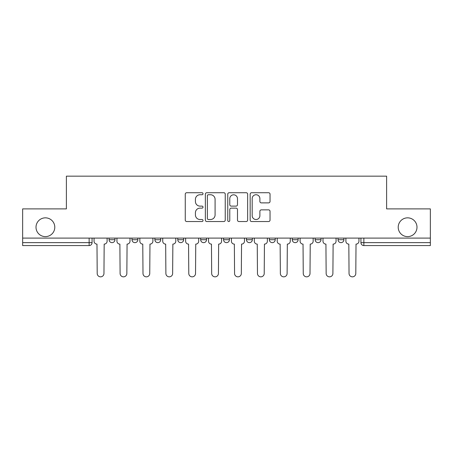 <?xml version="1.0" encoding="UTF-8"?>
<svg xmlns="http://www.w3.org/2000/svg" width="453" height="453" viewBox="0 0 453 453"><rect width="100%" height="100%" fill="white"/><g stroke="black" fill="none" stroke-linecap="round" stroke-linejoin="round"><path stroke-width="0.68" d="M203.018 193.731A1.008 1.008 0 0 0 202.01 192.723L186.704 192.723A1.438 1.438 0 0 0 185.266 194.161L185.266 220.09A1.438 1.438 0 0 0 186.704 221.534L202.01 221.534A1.008 1.008 0 0 0 203.018 220.526A1.008 1.008 0 0 0 202.01 219.518L200.028 219.518A4.609 4.609 0 0 1 195.419 214.909L195.419 212.746A4.609 4.609 0 0 1 200.028 208.137L202.01 208.137A1.008 1.008 0 0 0 203.018 207.129A1.008 1.008 0 0 0 202.01 206.121L200.028 206.121A4.609 4.609 0 0 1 195.419 201.511L195.419 199.348A4.609 4.609 0 0 1 200.028 194.739L202.01 194.739A1.008 1.008 0 0 0 203.018 193.731M398.21 227.236A9.394 9.394 0 0 0 407.604 236.625A9.394 9.394 0 0 0 416.992 227.236A9.394 9.394 0 0 0 407.604 217.842A9.394 9.394 0 0 0 398.21 227.236M36.008 227.236A9.394 9.394 0 0 0 45.396 236.625A9.394 9.394 0 0 0 54.79 227.236A9.394 9.394 0 0 0 45.396 217.842A9.394 9.394 0 0 0 36.008 227.236M292.247 238.097L292.247 239.711L298.119 239.711A2.933 2.933 0 0 1 295.186 242.644A2.933 2.933 0 0 1 292.247 239.711L292.247 238.097M246.46 238.097L246.46 239.711L252.332 239.711A2.933 2.933 0 0 1 249.393 242.644A2.933 2.933 0 0 1 246.46 239.711L246.46 238.097M223.567 238.097L223.567 239.711L229.433 239.711A2.933 2.933 0 0 1 226.5 242.644A2.933 2.933 0 0 1 223.567 239.711L223.567 238.097M177.774 238.097L177.774 239.711L183.646 239.711A2.933 2.933 0 0 1 180.713 242.644A2.933 2.933 0 0 1 177.774 239.711L177.774 238.097M268.601 202.876A1.438 1.438 0 0 0 270.039 201.438L270.039 194.161A1.438 1.438 0 0 0 268.601 192.723L251.602 192.723A1.438 1.438 0 0 0 250.164 194.161L250.164 220.09A1.438 1.438 0 0 0 251.602 221.534L268.601 221.534A1.438 1.438 0 0 0 270.039 220.09L270.039 211.308A1.438 1.438 0 0 0 268.601 209.864L261.324 209.864A1.438 1.438 0 0 0 259.886 211.308L259.886 215.662A3.856 3.856 0 0 1 256.03 219.518A3.856 3.856 0 0 1 252.179 215.662L252.179 198.595A3.856 3.856 0 0 1 256.03 194.739A3.856 3.856 0 0 1 259.886 198.595L259.886 201.438A1.438 1.438 0 0 0 261.324 202.876L268.601 202.876M22.65 238.097L22.65 208.89L66.387 208.89L66.387 176.16L386.613 176.16L386.613 208.89L430.35 208.89L430.35 238.097L22.65 238.097L22.65 242.644L92.067 242.644L92.067 238.097L92.067 242.644A2.933 2.933 0 0 1 89.133 245.577L22.65 245.577L22.65 242.644M225.237 194.161A1.438 1.438 0 0 0 223.799 192.723L206.8 192.723A1.438 1.438 0 0 0 205.362 194.161L205.362 220.09A1.438 1.438 0 0 0 206.8 221.534L223.799 221.534A1.438 1.438 0 0 0 225.237 220.09L225.237 194.161M229.201 192.723L246.2 192.723A1.438 1.438 0 0 1 247.638 194.161L247.638 220.09A1.438 1.438 0 0 1 246.2 221.534L238.924 221.534A1.438 1.438 0 0 1 237.485 220.09L237.485 209.575A1.438 1.438 0 0 0 236.041 208.137L231.217 208.137A1.438 1.438 0 0 0 229.779 209.575L229.779 220.526A1.008 1.008 0 0 1 228.771 221.534A1.008 1.008 0 0 1 227.763 220.526L227.763 194.161A1.438 1.438 0 0 1 229.201 192.723M360.933 238.097L360.933 242.644L430.35 242.644L430.35 245.577L363.867 245.577A2.933 2.933 0 0 1 360.933 242.644L360.933 238.097M430.35 238.097L430.35 242.644M343.906 238.097L343.906 239.711A2.933 2.933 0 0 1 340.973 242.644A2.933 2.933 0 0 1 338.04 239.711L343.906 239.711M338.04 238.097L338.04 239.711M321.013 238.097L321.013 239.711A2.933 2.933 0 0 1 318.08 242.644A2.933 2.933 0 0 1 315.141 239.711L321.013 239.711L321.013 238.097M315.141 238.097L315.141 239.711M298.119 238.097L298.119 239.711M275.226 238.097L275.226 239.711A2.933 2.933 0 0 1 272.287 242.644A2.933 2.933 0 0 1 269.354 239.711L275.226 239.711L275.226 238.097M269.354 238.097L269.354 239.711M252.332 238.097L252.332 239.711L252.332 238.097M229.433 239.711L229.433 238.097L229.433 239.711A2.933 2.933 0 0 1 226.5 242.644M206.54 238.097L206.54 239.711A2.933 2.933 0 0 1 203.607 242.644A2.933 2.933 0 0 1 200.668 239.711A2.933 2.933 0 0 0 203.607 242.644A2.933 2.933 0 0 0 206.54 239.711L206.54 238.097M200.668 238.097L200.668 239.711L206.54 239.711M183.646 238.097L183.646 239.711M160.753 238.097L160.753 239.711A2.933 2.933 0 0 1 157.814 242.644A2.933 2.933 0 0 1 154.881 239.711A2.933 2.933 0 0 0 157.814 242.644A2.933 2.933 0 0 0 160.753 239.711L154.881 239.711L154.881 238.097M131.987 238.097L131.987 239.711L137.859 239.711L137.859 238.097L137.859 239.711A2.933 2.933 0 0 1 134.92 242.644A2.933 2.933 0 0 1 131.987 239.711A2.933 2.933 0 0 0 134.92 242.644M109.094 238.097L109.094 239.711L114.96 239.711L114.96 238.097L114.96 239.711A2.933 2.933 0 0 1 112.027 242.644A2.933 2.933 0 0 1 109.094 239.711A2.933 2.933 0 0 0 112.027 242.644M89.133 238.097L89.133 245.577A2.933 2.933 0 0 0 92.067 242.644M208.386 194.739A1.008 1.008 0 0 0 207.378 195.747L207.378 218.51A1.008 1.008 0 0 0 208.386 219.518L210.475 219.518A4.609 4.609 0 0 0 215.084 214.909L215.084 199.348A4.609 4.609 0 0 0 210.475 194.739L208.386 194.739M237.485 198.663A3.856 3.856 0 0 0 233.629 194.813A3.856 3.856 0 0 0 229.779 198.663L229.779 204.677A1.438 1.438 0 0 0 231.217 206.121L236.041 206.121A1.438 1.438 0 0 0 237.485 204.677L237.485 198.663M94.048 241.177L94.048 238.097L94.048 241.177A2.933 2.933 48.4 0 0 96.982 244.11L97.202 273.465A3.375 3.375 48.4 0 0 100.577 276.84A3.375 3.375 48.4 0 0 103.958 273.465L104.173 244.11A2.933 2.933 48.4 0 0 107.112 241.177L107.112 238.097M96.982 244.11L97.202 273.465M103.958 273.465L104.173 244.11M116.942 241.177L116.942 238.097L116.942 241.177A2.933 2.933 48.4 0 0 119.881 244.11L120.102 273.465A3.375 3.375 48.4 0 0 123.476 276.84A3.375 3.375 48.4 0 0 126.851 273.465L127.072 244.11A2.933 2.933 48.4 0 0 130.005 241.177L130.005 238.097M139.835 241.177L139.835 238.097L139.835 241.177A2.933 2.933 48.4 0 0 142.774 244.11L142.995 273.465A3.375 3.375 48.4 0 0 146.37 276.84A3.375 3.375 48.4 0 0 149.745 273.465L149.966 244.11A2.933 2.933 48.4 0 0 152.899 241.177L152.899 238.097M119.881 244.11L120.102 273.465M126.851 273.465L127.072 244.11M142.774 244.11L142.995 273.465M149.745 273.465L149.966 244.11M162.735 241.177L162.735 238.097L162.735 241.177A2.933 2.933 48.4 0 0 165.668 244.11L165.889 273.465A3.375 3.375 48.4 0 0 169.263 276.84A3.375 3.375 48.4 0 0 172.638 273.465L172.859 244.11A2.933 2.933 48.4 0 0 175.792 241.177L175.792 238.097M185.628 241.177L185.628 238.097L185.628 241.177A2.933 2.933 48.4 0 0 188.561 244.11L188.782 273.465A3.375 3.375 48.4 0 0 192.157 276.84A3.375 3.375 48.4 0 0 195.532 273.465L195.753 244.11A2.933 2.933 48.4 0 0 198.691 241.177L198.691 238.097M208.522 241.177L208.522 238.097L208.522 241.177A2.933 2.933 48.4 0 0 211.455 244.11L211.676 273.465A3.375 3.375 48.4 0 0 215.05 276.84A3.375 3.375 48.4 0 0 218.431 273.465L218.646 244.11A2.933 2.933 48.4 0 0 221.585 241.177L221.585 238.097M165.668 244.11L165.889 273.465M172.638 273.465L172.859 244.11M188.561 244.11L188.782 273.465M195.532 273.465L195.753 244.11M211.455 244.11L211.676 273.465M218.431 273.465L218.646 244.11M231.415 241.177L231.415 238.097L231.415 241.177A2.933 2.933 48.4 0 0 234.354 244.11L234.569 273.465A3.375 3.375 48.4 0 0 237.95 276.84A3.375 3.375 48.4 0 0 241.324 273.465L241.545 244.11A2.933 2.933 48.4 0 0 244.478 241.177L244.478 238.097M234.354 244.11L234.569 273.465M241.324 273.465L241.545 244.11M254.309 241.177L254.309 238.097L254.309 241.177A2.933 2.933 48.4 0 0 257.247 244.11L257.468 273.465A3.375 3.375 48.4 0 0 260.843 276.84A3.375 3.375 48.4 0 0 264.218 273.465L264.439 244.11A2.933 2.933 48.4 0 0 267.372 241.177L267.372 238.097M257.247 244.11L257.468 273.465M264.218 273.465L264.439 244.11M277.208 241.177L277.208 238.097L277.208 241.177A2.933 2.933 48.4 0 0 280.141 244.11L280.362 273.465A3.375 3.375 48.4 0 0 283.737 276.84A3.375 3.375 48.4 0 0 287.111 273.465L287.332 244.11A2.933 2.933 48.4 0 0 290.265 241.177L290.265 238.097M280.141 244.11L280.362 273.465M287.111 273.465L287.332 244.11M300.101 241.177L300.101 238.097L300.101 241.177A2.933 2.933 48.4 0 0 303.034 244.11L303.255 273.465A3.375 3.375 48.4 0 0 306.63 276.84A3.375 3.375 48.4 0 0 310.005 273.465L310.226 244.11A2.933 2.933 48.4 0 0 313.165 241.177L313.165 238.097M303.034 244.11L303.255 273.465M310.005 273.465L310.226 244.11M322.995 241.177L322.995 238.097L322.995 241.177A2.933 2.933 48.4 0 0 325.928 244.11L326.149 273.465A3.375 3.375 48.4 0 0 329.524 276.84A3.375 3.375 48.4 0 0 332.898 273.465L333.119 244.11A2.933 2.933 48.4 0 0 336.058 241.177L336.058 238.097M325.928 244.11L326.149 273.465M332.898 273.465L333.119 244.11M345.888 241.177L345.888 238.097L345.888 241.177A2.933 2.933 48.4 0 0 348.827 244.11L349.042 273.465A3.375 3.375 48.4 0 0 352.423 276.84A3.375 3.375 48.4 0 0 355.798 273.465L356.018 244.11A2.933 2.933 48.4 0 0 358.952 241.177L358.952 238.097M348.827 244.11L349.042 273.465M355.798 273.465L356.018 244.11M363.867 238.097L363.867 245.577"/></g></svg>
